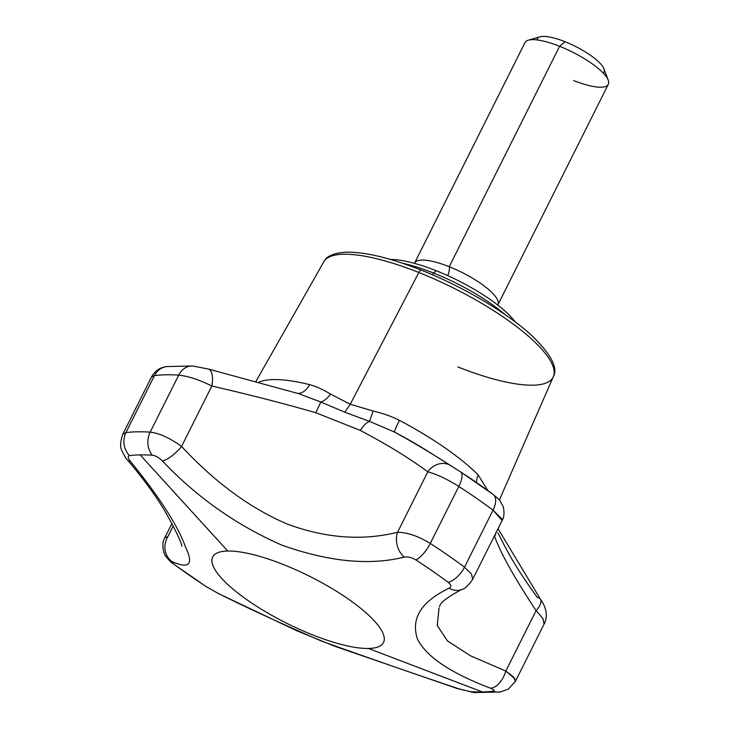 <?xml version="1.0" encoding="UTF-8"?>
<svg xmlns="http://www.w3.org/2000/svg" width="729" height="729" viewBox="0 0 729 729"><rect width="100%" height="100%" fill="white"/><g stroke="black" fill="none" stroke-linecap="round" stroke-linejoin="round"><path stroke-width="1.09" d="M457.839 366.915A128.359 35.101 -153.4 0 0 553.329 376.729A128.359 35.101 -153.4 0 0 418.847 272.5A4.656 1.349 -68.3 0 1 421.171 270.085A4.656 1.349 111.7 0 0 418.847 272.5A128.359 35.101 -153.4 0 0 323.804 261.793A128.359 35.101 26.6 0 1 418.847 272.5L350.239 404.258L330.574 394.097C322.692 389.359 315.712 386.215 309.615 384.657A135.867 37.161 -153.4 0 0 258.166 382.534A135.867 37.161 -153.4 0 1 309.615 384.657C315.712 386.215 322.692 389.359 330.574 394.097C327.385 398.326 324.132 400.959 320.833 402.016L298.68 393.678M420.742 270.122A123.702 33.835 26.6 0 1 421.462 270.404A4.656 1.349 111.7 0 0 421.171 270.085C389.933 257.774 364.801 251.806 345.783 252.188C333.754 252.999 326.437 256.207 323.804 261.793L255.66 381.868M297.077 393.213A18.635 11.354 104 0 0 309.615 384.657A18.635 11.354 104 0 1 297.077 393.213M298.234 393.542L296.092 392.949M195.481 366.523L207.3 368.856A18.635 8.201 105.7 0 1 211.82 386.024C249.2 394.599 283.863 403.502 315.794 412.723L320.833 402.016L298.608 393.651M344.781 412.204L320.833 402.016L315.794 412.723L360.272 430.402C363.288 425.69 366.359 422.674 369.485 421.353L344.781 412.204L320.833 402.016C324.132 400.959 327.385 398.326 330.574 394.097L350.239 404.258L344.781 412.204L350.239 404.258L373.13 411.01L369.485 421.353L344.781 412.204M192.465 365.994A18.635 15.054 93.7 0 0 178.733 375.125C188.173 376.137 199.208 379.773 211.82 386.024L181.557 446.449C170.03 438.056 159.569 433.29 150.183 432.133A18.635 15.054 93.7 0 0 152.315 455.188C155.477 455.616 158.831 457.53 162.394 460.938C196.557 497.069 236.324 525.108 281.676 545.064C328.533 561.758 369.421 565.768 404.349 557.102A18.635 13.787 -103.4 0 1 397.542 532.288L427.795 471.863A18.635 16.047 -57.8 0 1 450.677 465.585C431.322 453.192 412.632 442.029 394.589 432.097L369.485 421.353L373.13 411.01C383.172 413.416 391.92 416.523 399.374 420.332A135.867 37.161 -153.4 0 1 478.224 474.944A18.635 13.878 135.1 0 0 476.511 482.543A18.635 13.878 135.1 0 1 478.224 474.944L487.701 490.362L478.224 474.944A135.867 37.161 -153.4 0 0 399.374 420.332C391.92 416.523 383.172 413.416 373.13 411.01L350.239 404.258L418.847 272.5A128.359 35.101 26.6 0 1 553.329 376.729C558.223 368.218 551.343 354.786 532.689 336.415C508.231 313.388 463.17 286.634 421.171 270.085M474.369 692.55A18.635 15.054 -86.3 0 1 470.269 691.648A232.387 63.56 -153.4 0 0 482.434 691.958A232.387 63.56 -153.4 0 0 493.086 691.21A232.387 63.56 26.6 0 1 482.434 691.958L368.455 648.473A95.517 26.126 -153.4 0 0 347.933 598.791A95.517 26.126 -153.4 0 0 227.758 551.024L140.15 454.887A232.387 63.56 26.6 0 1 152.315 455.188C155.477 455.616 158.831 457.53 162.394 460.938A18.635 5.796 -44.3 0 0 181.557 446.449A18.635 5.796 135.7 0 1 162.394 460.938C196.557 497.069 236.324 525.108 281.676 545.064C328.533 561.758 369.421 565.768 404.349 557.102C407.93 556.537 411.776 557.485 415.876 559.945A232.387 63.56 26.6 0 1 448.089 582.252C451.278 584.84 451.652 586.818 449.201 588.166C421.152 601.598 410.582 618.584 417.507 639.151C426.319 656.711 450.65 673.058 490.508 688.194C494.18 689.798 495.037 690.8 493.086 691.21A18.635 16.612 82.7 0 0 500.112 691.994L474.114 692.541A18.635 15.054 -86.3 0 1 470.269 691.648L458.741 688.805A18.635 7.973 110.2 0 1 457.365 688.559A18.635 7.973 110.2 0 1 456.336 687.93A18.635 7.973 -69.8 0 0 457.365 688.559A18.635 7.973 -69.8 0 0 458.741 688.805C414.008 673.76 368.191 657.831 321.27 641.001C275.981 621.181 241.153 605.061 216.786 592.641A18.635 15.965 114.2 0 0 218.818 593.743A18.635 15.965 -65.8 0 1 216.786 592.641L206.708 586.9A232.387 63.56 26.6 0 1 174.504 564.592C171.251 562.114 170.395 561.111 171.935 561.576C189.422 569.231 193.923 564.346 185.439 546.923C178.186 526.229 159.915 497.77 130.628 461.548C127.867 458.131 127.493 456.154 129.507 455.625A232.387 63.56 26.6 0 1 140.15 454.887L227.758 551.024A95.517 26.126 -153.4 0 0 248.279 600.714A95.517 26.126 -153.4 0 0 368.455 648.473L482.434 691.958A232.387 63.56 26.6 0 1 470.269 691.648L458.741 688.805C414.008 673.76 368.191 657.831 321.27 641.001C275.981 621.181 241.153 605.061 216.786 592.641L206.708 586.9A18.635 6.752 122.9 0 1 206.234 586.663L173.602 564.055A18.635 9.741 -53.4 0 0 174.504 564.592A232.387 63.56 -153.4 0 0 206.708 586.9A18.635 6.752 122.9 0 1 206.198 586.635M394.589 432.097A149.09 40.778 26.6 0 1 428.606 451.679A149.09 40.778 26.6 0 0 394.589 432.097A18.635 1.349 -62.2 0 1 399.374 420.332A18.635 1.349 -62.2 0 0 394.589 432.097L369.485 421.353C366.359 422.674 363.288 425.69 360.272 430.402C387.199 444.572 409.707 458.395 427.795 471.863C409.707 458.395 387.199 444.572 360.272 430.402L315.794 412.723C283.863 403.502 249.2 394.599 211.82 386.024L181.557 446.449C215.009 482.407 250.247 508.277 287.281 524.06C325.599 538.23 362.349 540.973 397.542 532.288L427.795 471.863C436.498 474.078 446.831 478.944 458.814 486.443L430.265 543.451C418.209 536.079 407.301 532.361 397.542 532.288A18.635 13.787 76.6 0 0 404.349 557.102C407.93 556.537 411.776 557.485 415.876 559.945A18.635 6.752 -57.1 0 0 430.265 543.451A246.958 67.542 26.6 0 1 464.501 567.162L471.517 574.024L472.647 579.4L471.526 574.024L464.501 567.162A18.635 9.741 126.6 0 1 448.089 582.252A232.387 63.56 -153.4 0 0 415.876 559.945A18.635 6.752 -57.1 0 0 430.265 543.451C418.209 536.079 407.301 532.361 397.542 532.288C362.349 540.973 325.599 538.23 287.281 524.06C250.247 508.277 215.009 482.407 181.557 446.449C170.03 438.056 159.569 433.29 150.183 432.133L178.733 375.125C188.173 376.137 199.208 379.773 211.82 386.024A18.635 8.201 -74.3 0 0 208.284 369.011M500.112 691.994A18.635 16.612 82.7 0 0 500.158 691.985L508.259 689.169L515.376 681.424L513.644 677.059L505.826 671.035L536.079 610.62L542.959 618.547L544.071 624.133C549.876 613.198 542.74 602.272 540.298 598.965L498.035 528.698M515.057 678.954L505.826 671.035A18.635 10.334 112.2 0 1 490.508 688.194C494.18 689.798 495.037 690.8 493.086 691.21A18.635 16.612 82.7 0 0 500.404 691.949M492.932 494.298A18.635 9.741 126.6 0 1 493.223 494.508A18.635 9.741 126.6 0 0 492.932 494.298A233.708 63.915 -153.4 0 0 460.537 471.863L450.677 465.585A18.635 16.047 122.2 0 0 427.795 471.863C436.498 474.078 446.831 478.944 458.814 486.443A246.958 67.542 26.6 0 1 493.041 510.154A246.958 67.542 -153.4 0 0 458.814 486.443L430.265 543.451A246.958 67.542 -153.4 0 1 464.501 567.162L493.041 510.154L464.501 567.162A18.635 9.741 126.6 0 1 448.089 582.252C451.278 584.84 451.652 586.818 449.201 588.166A18.635 15.017 67 0 0 461.758 589.46A18.635 15.017 -113 0 1 449.201 588.166C421.152 601.589 410.582 618.584 417.507 639.151C426.319 656.711 450.65 673.058 490.508 688.194A18.635 10.334 -67.8 0 0 505.826 671.035L470.734 655.927L447.478 640.946L437.227 625.436L439.077 607.95M494.371 536.015L494.617 536.58L496.367 532.024L494.617 536.58C501.06 553.94 514.884 578.616 536.079 610.62L542.932 618.511L544.089 624.088M540.362 599.047A18.635 7.636 143.4 0 1 536.079 610.62A18.635 7.636 -36.6 0 0 540.362 599.047A18.635 7.636 143.4 0 0 537.337 597.452C513.644 564.866 505.944 548.618 497.934 532.744M439.022 608.068L437.245 625.518L447.524 640.991L470.779 655.945L505.826 671.035L536.079 610.62C514.884 578.616 501.06 553.94 494.617 536.58M428.606 451.679L460.564 471.882A18.635 6.752 -57.1 0 0 460.537 471.863A18.635 6.752 -57.1 0 1 458.814 486.443A18.635 6.752 -57.1 0 0 460.564 471.882L493.196 494.49A18.635 9.741 126.6 0 1 493.041 510.154L502.126 520.524M439.66 606.728C439.551 603.129 446.932 597.37 461.803 589.442C464.692 589.014 468.3 585.669 472.638 579.409L502.117 520.533C504.104 517.508 504.495 512.952 503.32 506.846L499.565 499.985L493.196 494.49A18.635 9.741 126.6 0 1 493.041 510.154L502.099 519.23M368.455 648.473A95.517 26.126 -153.4 0 0 347.933 598.791A95.517 26.126 -153.4 0 0 227.758 551.024A95.517 26.126 -153.4 0 0 248.279 600.714A95.517 26.126 -153.4 0 0 368.455 648.473M127.511 460.026A18.635 8.156 -40.7 0 0 130.628 461.548C127.867 458.131 127.493 456.154 129.507 455.625A18.635 16.612 -97.3 0 1 125.944 432.598A246.958 67.542 26.6 0 1 150.183 432.133A18.635 15.054 93.7 0 0 152.315 455.188A232.387 63.56 -153.4 0 0 140.15 454.887A232.387 63.56 -153.4 0 0 129.507 455.625A18.635 16.612 -97.3 0 1 125.944 432.598L154.484 375.59A246.958 67.542 26.6 0 1 178.733 375.125L150.183 432.133A246.958 67.542 -153.4 0 0 125.944 432.598L122.754 434.375L151.45 377.075L154.484 375.59L125.944 432.598L122.754 434.375C120.203 441.747 119.939 447.223 121.962 450.823C124.878 456.7 126.755 459.799 127.593 460.117C144.661 480.247 157.819 498.499 167.05 514.874C175.142 529.4 179.972 539.405 181.539 544.891L181.904 546.24M173.529 564A18.635 9.741 -53.4 0 0 174.504 564.592C171.251 562.114 170.395 561.111 171.935 561.576A18.635 17.195 -69.4 0 1 167.852 536.708A18.635 17.195 110.6 0 0 171.935 561.576C189.422 569.231 193.923 564.346 185.439 546.923C178.186 526.229 159.915 497.77 130.628 461.548A18.635 8.156 139.3 0 1 127.621 460.154M171.889 523.604L164.818 537.729L167.852 536.708L173.183 526.065L167.852 536.708L164.818 537.738C160.681 544.107 164.244 555.188 165.811 556.309C168.9 560.236 171.497 562.815 173.602 564.055M192.711 366.013A18.635 15.054 93.7 0 0 192.684 366.004A18.635 15.054 93.7 0 0 178.733 375.125A246.958 67.542 -153.4 0 0 154.484 375.59A18.635 16.612 -97.3 0 1 166.686 366.55L162.376 367.553C161.364 367.863 155.815 369.475 151.45 377.075L152.033 376.401M154.484 375.59A18.635 16.612 -97.3 0 1 166.385 366.596M402.645 263.269A83.871 22.936 26.6 0 1 433.527 273.029L432.625 274.833L433.527 273.029A83.871 22.936 26.6 0 1 504.915 314.481A83.871 22.936 -153.4 0 0 433.527 273.029L436.243 270.741A79.215 21.66 26.6 0 1 515.23 321.917A79.215 21.66 26.6 0 0 436.243 270.741L433.527 273.029A83.871 22.936 -153.4 0 0 402.645 263.269M390.516 259.46A79.215 21.66 26.6 0 1 436.243 270.741A79.215 21.66 26.6 0 0 390.516 259.46M497.962 304.704A46.592 12.739 -153.4 0 1 497.761 305.059A46.592 12.739 -153.4 0 0 449.228 266.705A9.322 2.697 -68.3 0 1 447.752 275.626A9.322 2.697 111.7 0 0 449.228 266.705A46.592 12.739 -153.4 0 0 414.482 263.351A46.592 12.739 -153.4 0 1 414.637 262.978A46.592 12.739 -153.4 0 1 449.228 266.705L559.599 46.291L449.228 266.705A46.592 12.739 -153.4 0 1 497.962 304.704L608.341 84.3A46.592 12.739 26.6 0 0 559.599 46.291L565.03 41.708A37.279 10.197 26.6 0 1 603.94 68.827L608.241 80.19A46.592 12.739 -153.4 0 0 559.599 46.291A46.592 12.739 -153.4 0 0 528.352 40.186L540.034 36.824A37.279 10.197 26.6 0 1 565.03 41.708L559.599 46.291A46.592 12.739 26.6 0 0 525.017 42.564L414.637 262.978M573.75 80.573A46.592 12.739 -153.4 0 0 608.241 80.19M537.054 39.94A37.279 10.197 26.6 0 1 565.03 41.708A37.279 10.197 26.6 0 1 603.229 73.082M298.234 393.551L208.221 368.992L192.684 366.004L166.686 366.55M553.329 376.729L499.465 499.866M474.114 692.532L457.447 688.595L334.493 646.158L296.439 630.603L218.664 593.67L206.234 586.663M515.376 681.424L544.071 624.115"/></g></svg>
